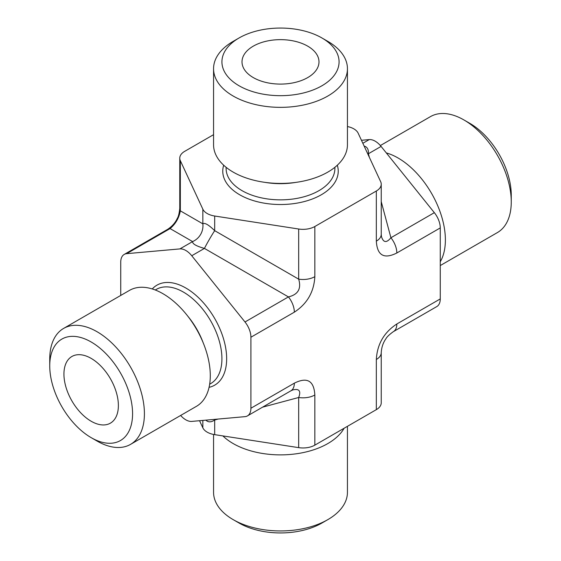 <?xml version="1.0" encoding="UTF-8"?>
<svg xmlns="http://www.w3.org/2000/svg" width="561" height="561" viewBox="0 0 561 561"><rect width="100%" height="100%" fill="white"/><g stroke="black" fill="none" stroke-linecap="round" stroke-linejoin="round"><path stroke-width="0.84" d="M120.741 295.437L120.741 262.078A16.739 9.663 60 0 1 124.212 254.421A16.739 9.663 60 0 1 126.66 253.663L179.913 248.902A16.739 9.663 60 0 1 191.75 255.739L244.996 321.986A16.739 9.663 60 0 1 250.914 337.231L250.914 408.233A16.739 9.663 60 0 1 247.45 415.897A16.739 9.663 60 0 1 244.996 416.655L191.75 421.409A16.739 9.663 60 0 1 180.642 415.449M347.441 126.548A16.739 9.663 180 0 1 358.156 133.181L380.66 181.68A16.739 9.663 180 0 1 381.235 184.176A16.739 9.663 180 0 1 376.333 191.013L314.84 226.511A16.739 9.663 180 0 1 298.676 229.014L214.681 216.02A16.739 9.663 180 0 1 202.844 209.183L180.34 160.691A16.739 9.663 180 0 1 179.765 158.188A16.739 9.663 180 0 1 184.667 151.358L213.559 134.675M307.716 46.156A38.492 22.223 180 0 1 318.992 61.864A38.492 22.223 180 0 1 280.5 84.094A38.492 22.223 180 0 1 242.008 61.864A38.492 22.223 180 0 1 265.767 41.339A38.492 22.223 180 0 1 307.716 46.156M63.94 374.103A38.492 22.223 60 0 1 71.913 356.48A38.492 22.223 60 0 1 110.405 378.703A38.492 22.223 60 0 1 110.405 423.148A38.492 22.223 60 0 1 80.742 412.84A38.492 22.223 60 0 1 63.94 374.103M97.074 441.058L91.163 437.643L97.074 441.058A66.941 38.646 -120 0 0 130.545 444.375L196.427 406.339A66.941 38.646 -120 0 0 196.427 329.041A66.941 38.646 -120 0 0 129.486 290.388L63.603 328.423A66.941 38.646 -120 0 0 49.74 359.068L49.74 365.905A58.575 33.821 60 0 1 91.163 341.986A58.575 33.821 60 0 1 132.578 413.73A58.575 33.821 60 0 1 91.163 437.643L91.163 437.643A58.575 33.821 60 0 1 49.74 365.905M386.298 152.908A66.941 38.646 60 0 1 398.044 157.978A66.941 38.646 60 0 1 440.259 261.742M344.131 428.232A66.941 38.646 180 0 1 233.166 443.562A66.941 38.646 180 0 1 222.899 435.925M239.084 37.959L233.166 41.374A66.941 38.646 0 0 0 213.559 68.701L213.559 144.773A66.941 38.646 0 0 0 233.166 172.101A66.941 38.646 0 0 0 306.117 180.474A66.941 38.646 0 0 0 347.441 144.773L347.441 68.701A66.941 38.646 0 0 0 327.834 41.374L321.916 37.959A58.575 33.814 180 0 1 321.916 85.777A58.575 33.814 180 0 1 239.084 85.777A58.575 33.814 180 0 1 239.084 37.959A58.575 33.814 180 0 1 321.916 37.959M434.34 212.668L390.912 237.745A16.739 9.663 60 0 1 396.83 252.99L440.259 227.92A16.739 9.663 -120 0 0 434.34 212.668L381.087 146.421A16.739 9.663 -120 0 0 369.25 139.591L361.452 140.285M376.333 191.013L376.333 241.16A16.739 9.663 0 0 0 381.235 234.323L381.445 236.525C383.352 242.752 386.515 243.151 390.912 237.745L381.235 201.623M369.369 157.339L368.402 153.742A16.739 7.482 -15 0 1 367.7 153.756M381.087 146.421L368.402 153.742C368.696 149.478 367.273 146.919 364.131 146.063M126.66 253.663L170.088 228.586A16.739 9.663 -120 0 0 167.641 229.344C172.087 226.406 175.312 222.745 177.318 218.348C178.433 216.651 179.247 213.313 179.772 208.334A16.739 9.663 0 0 0 180.34 210.838L180.34 160.691M179.913 248.902L192.598 241.581L170.088 228.586C175.621 223.888 179.036 217.977 180.34 210.838L202.844 223.832A16.739 16.129 120 0 1 192.598 241.581C192.346 243.86 196.287 246.139 204.428 248.411L288.424 296.909L244.996 321.986M250.914 337.231L294.343 312.161A16.739 9.663 -120 0 0 288.424 296.909C298.094 294.602 301.509 288.684 298.676 279.161A16.739 9.663 0 0 0 314.84 276.657L314.84 226.511M298.676 229.014L298.676 279.161L214.681 230.662A16.739 1.157 -60 0 0 204.428 248.411L191.75 255.739M214.681 216.02L214.681 230.662C208.636 224.751 204.695 222.479 202.844 223.832L202.844 209.183M381.228 352.49A16.739 9.663 180 0 1 381.235 352.666A16.739 9.663 180 0 1 376.333 359.496L376.333 409.642L314.84 445.146L314.84 394.993A16.739 9.663 180 0 1 298.676 397.497L298.676 447.643A16.739 9.663 0 0 0 314.84 445.146M440.259 298.922L396.83 323.992A16.739 9.663 60 0 1 393.359 331.656L436.788 306.579A16.739 9.663 -120 0 0 440.259 298.922L440.259 227.92M247.45 415.897L290.879 390.821A16.739 9.663 -120 0 0 294.343 383.163L250.914 408.233M290.879 390.821L292.905 389.895C299.237 388.45 301.159 390.989 298.676 397.497L262.555 407.174M214.337 419.39A16.739 7.482 -105 0 1 214.681 420.007L218.278 419.039M205.887 420.147C208.201 422.44 211.132 422.391 214.681 420.007L214.681 434.649A16.739 9.663 0 0 1 202.844 427.819L199.548 420.715M298.676 447.643L214.681 434.649M376.333 409.642A16.739 9.663 0 0 0 381.235 402.812L381.235 352.666C381.564 347.322 383.107 342.722 385.87 338.844C386.866 336.937 389.362 334.538 393.359 331.649A16.739 9.663 60 0 1 393.212 331.74M380.358 145.551L430.455 116.625A66.941 38.646 60 0 1 463.926 119.942L463.926 119.942A66.941 38.646 60 0 1 511.26 201.932A66.941 38.646 60 0 1 497.397 232.577L440.259 265.563M463.926 119.942L469.838 123.357L463.926 119.942M511.26 201.932L511.26 195.095A58.575 33.821 -120 0 0 469.838 123.357M213.559 68.701A66.941 38.646 0 0 0 233.166 96.029A66.941 38.646 0 0 0 306.117 104.409A66.941 38.646 0 0 0 347.441 68.701M130.545 444.375A66.941 38.646 -120 0 0 130.545 367.076A66.941 38.646 -120 0 0 63.603 328.423M347.441 426.325L347.441 492.299A66.941 38.646 180 0 1 327.834 519.626A66.941 38.646 180 0 1 233.166 519.626A66.941 38.646 180 0 1 213.559 492.299L213.559 434.452M233.166 519.626L239.084 523.041A58.575 33.814 0 0 0 321.916 523.041L327.834 519.626M203.222 342.883A54.389 31.402 -120 0 0 187.837 316.229M209.66 384.201L210.655 383.626A54.389 31.402 -120 0 0 218.993 340.043A54.389 31.402 -120 0 0 183.461 292.113A54.389 31.402 -120 0 0 156.267 289.42L155.271 289.995M209.064 387.335A57.741 33.337 -120 0 0 224.8 343.598A57.741 33.337 -120 0 0 185.831 288.017A57.741 33.337 -120 0 0 152.262 288.943M334.889 167.297L334.889 168.454A54.389 31.402 180 0 1 301.313 197.465A54.389 31.402 180 0 1 242.043 190.656A54.389 31.402 180 0 1 226.111 168.454L226.111 167.297M337.308 165.222A57.741 33.337 180 0 1 307.302 200.712A57.741 33.337 180 0 1 239.673 194.758A57.741 33.337 180 0 1 223.692 165.222M295.892 182.381A54.389 31.402 180 0 1 265.108 182.381M376.333 241.16C377.188 255.451 384.019 259.392 396.83 252.99M369.25 139.591L362.848 143.286M294.343 312.161C307.155 303.774 313.985 291.944 314.84 276.657M314.84 394.993C313.985 380.702 307.155 376.761 294.343 383.163M396.83 323.992C384.019 332.378 377.188 344.209 376.333 359.496M202.844 420.42L202.844 427.819M381.235 234.323L381.235 184.176M179.765 208.334L179.765 158.188M167.641 229.344L124.212 254.421"/></g></svg>
